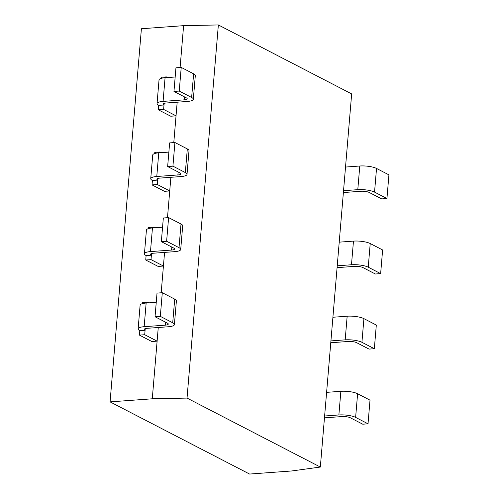 <?xml version="1.0" encoding="UTF-8"?>
<svg xmlns="http://www.w3.org/2000/svg" width="499" height="499" viewBox="0 0 499 499"><rect width="100%" height="100%" fill="white"/><g stroke="black" fill="none" stroke-linecap="round" stroke-linejoin="round"><path stroke-width="0.75" d="M343.537 190.705L357.789 189.664A12.275 3.144 4.8 0 1 374.543 192.103L386.943 198.515L388.927 174.862L376.527 168.444A12.275 3.144 -175.2 0 0 359.779 166.011L345.526 167.053M193.319 99.276L195.309 75.623A12.275 3.144 -175.2 0 0 193.624 73.827L181.224 67.409L175.947 67.795L173.958 91.448L179.235 91.061L191.635 97.48A12.275 3.144 4.8 0 1 193.319 99.276A12.275 3.144 4.8 0 1 187.287 101.459L166.186 103A6.138 1.572 -175.2 0 0 163.167 104.091A6.138 1.572 -175.2 0 0 163.996 104.983L163.622 109.418L158.345 109.805L158.719 105.37A12.275 3.144 4.8 0 1 157.048 103.574A12.275 3.144 4.8 0 1 163.086 101.397L184.187 99.856A6.138 1.572 -175.2 0 0 187.2 98.765A6.138 1.572 -175.2 0 0 186.358 97.866L173.958 91.448M175.174 77.002L165.069 77.744A12.275 3.144 -175.2 0 0 159.031 79.921L157.048 103.574M167.633 77.557L166.367 76.902L166.292 77.657L166.367 76.902A6.138 1.572 4.8 0 1 166.354 76.896L161.077 77.283L160.984 78.437M163.996 104.983L158.719 105.37M386.943 198.515L381.666 198.901L369.266 192.483A6.138 1.572 -175.2 0 0 360.889 191.267L343.381 192.545M337.23 265.805L351.483 264.763A12.275 3.144 4.8 0 1 368.237 267.202L380.637 273.614L382.621 249.962L370.221 243.543A12.275 3.144 -175.2 0 0 353.473 241.111L339.22 242.152M187.013 174.376L189.002 150.723A12.275 3.144 -175.2 0 0 187.318 148.927L174.918 142.508L169.641 142.895L167.652 166.547L172.928 166.161L185.329 172.579A12.275 3.144 4.8 0 1 187.013 174.376A12.275 3.144 4.8 0 1 180.981 176.559L159.873 178.099A6.138 1.572 -175.2 0 0 156.861 179.191A6.138 1.572 -175.2 0 0 157.69 180.083L157.316 184.518L152.039 184.904L152.413 180.47A12.275 3.144 4.8 0 1 150.742 178.673A12.275 3.144 4.8 0 1 156.773 176.496L177.881 174.956A6.138 1.572 -175.2 0 0 180.894 173.864A6.138 1.572 -175.2 0 0 180.052 172.966L167.652 166.547M168.868 152.101L158.763 152.844A12.275 3.144 -175.2 0 0 152.725 155.021L150.742 178.673M161.327 152.657L160.06 152.002L159.986 152.756L160.06 152.002A6.138 1.572 4.8 0 1 160.048 151.995L154.771 152.382L154.678 153.536M157.69 180.083L152.413 180.47M380.637 273.614L375.36 274.001L362.96 267.583A6.138 1.572 -175.2 0 0 354.583 266.366L337.075 267.645M330.924 340.904L345.177 339.863A12.275 3.144 4.8 0 1 361.931 342.302L374.331 348.714L376.315 325.061L363.914 318.643A12.275 3.144 -175.2 0 0 347.167 316.21L332.914 317.252M180.707 249.475L182.696 225.822A12.275 3.144 -175.2 0 0 181.012 224.026L168.606 217.608L163.335 217.994L161.345 241.647L166.622 241.26L179.022 247.679A12.275 3.144 4.8 0 1 180.707 249.475A12.275 3.144 4.8 0 1 174.675 251.658L153.567 253.199A6.138 1.572 -175.2 0 0 150.555 254.29A6.138 1.572 -175.2 0 0 151.384 255.182L151.01 259.617L145.733 260.004L146.107 255.569A12.275 3.144 4.8 0 1 144.436 253.779A12.275 3.144 4.8 0 1 150.467 251.596L171.575 250.055A6.138 1.572 -175.2 0 0 174.588 248.964A6.138 1.572 -175.2 0 0 173.746 248.065L161.345 241.647M162.562 227.201L152.457 227.943A12.275 3.144 -175.2 0 0 146.419 230.12L144.436 253.779M155.021 227.756L153.754 227.101L153.68 227.856L153.754 227.101A6.138 1.572 4.8 0 1 153.742 227.095L148.465 227.482L148.371 228.636M151.384 255.182L146.107 255.569M374.331 348.714L369.054 349.1L356.654 342.682A6.138 1.572 -175.2 0 0 348.277 341.466L330.768 342.744M163.622 109.418A6.138 1.572 -175.2 0 0 163.635 109.424L176.035 115.843L170.758 116.223L158.358 109.811A12.275 3.144 4.8 0 1 158.345 109.805M152.052 184.911A12.275 3.144 4.8 0 1 152.039 184.904L164.452 191.323L169.729 190.942L170.876 177.295M157.316 184.518A6.138 1.572 -175.2 0 0 157.328 184.524L169.729 190.942L167.483 217.689M145.745 260.01A12.275 3.144 4.8 0 1 145.733 260.004L158.146 266.422L163.423 266.042L164.57 252.394M151.01 259.617A6.138 1.572 -175.2 0 0 151.022 259.623L163.423 266.042L161.177 292.788M173.789 142.589L177.182 102.195M179.235 91.061L181.224 67.409M172.928 166.161L174.918 142.508M166.622 241.26L168.606 217.608M187.031 398.083L320.333 467.045L291.778 470.962L249.575 474.05L110.073 401.882L141.404 28.749L183.607 25.661L218.362 24.95L187.031 398.083L152.276 398.795L157.116 341.141L151.839 341.522L139.439 335.11L139.801 330.669A12.275 3.144 4.8 0 1 138.129 328.878A12.275 3.144 4.8 0 1 144.161 326.695L165.269 325.155A6.138 1.572 -175.2 0 0 168.282 324.063A6.138 1.572 -175.2 0 0 167.439 323.165L155.039 316.746L160.316 316.36L172.716 322.778A12.275 3.144 4.8 0 1 174.401 324.575A12.275 3.144 4.8 0 1 168.369 326.758L147.261 328.298A6.138 1.572 -175.2 0 0 144.248 329.39A6.138 1.572 -175.2 0 0 145.078 330.282L144.704 334.717L139.427 335.103A12.275 3.144 4.8 0 1 139.427 335.103M324.618 416.004L338.871 414.962A12.275 3.144 4.8 0 1 355.625 417.401L368.025 423.813L370.009 400.161L357.608 393.742A12.275 3.144 -175.2 0 0 340.861 391.31L326.608 392.351M174.401 324.575L176.39 300.922A12.275 3.144 -175.2 0 0 174.706 299.126L162.3 292.707L157.029 293.094L155.039 316.746M156.256 302.3L146.151 303.043A12.275 3.144 -175.2 0 0 140.113 305.22L138.129 328.878M142.065 303.735L142.159 302.581L147.436 302.194L147.373 302.955M145.078 330.282L139.801 330.669M368.025 423.813L362.748 424.2L350.348 417.782A6.138 1.572 -175.2 0 0 341.971 416.565L324.462 417.844M148.714 302.856L147.448 302.201A6.138 1.572 4.8 0 1 147.436 302.194M144.704 334.717A6.138 1.572 -175.2 0 0 144.716 334.723L157.116 341.141L158.264 327.494M160.316 316.36L162.3 292.707M180.095 67.49L183.607 25.661M320.333 467.045L351.664 93.912L218.362 24.95M152.276 398.795L110.073 401.882M184.187 99.856L184.437 96.868M163.086 101.397L165.069 77.744M163.635 109.424L164.146 103.343M357.789 189.664L359.779 166.011M374.543 192.103L376.527 168.444M177.881 174.956L178.131 171.968M156.773 176.496L158.763 152.844M157.328 184.524L157.84 178.442M351.483 264.763L353.473 241.111M368.237 267.202L370.221 243.543M171.575 250.055L171.824 247.067M150.467 251.596L152.457 227.943M151.022 259.623L151.534 253.542M345.177 339.863L347.167 316.21M361.931 342.302L363.914 318.643M191.635 97.48L193.624 73.827M185.329 172.579L187.318 148.927M179.022 247.679L181.012 224.026M165.269 325.155L165.518 322.167M144.161 326.695L146.151 303.043M144.716 334.723L145.228 328.641M147.386 302.949L147.448 302.201M338.871 414.962L340.861 391.31M355.625 417.401L357.608 393.742M172.716 322.778L174.706 299.126"/></g></svg>
